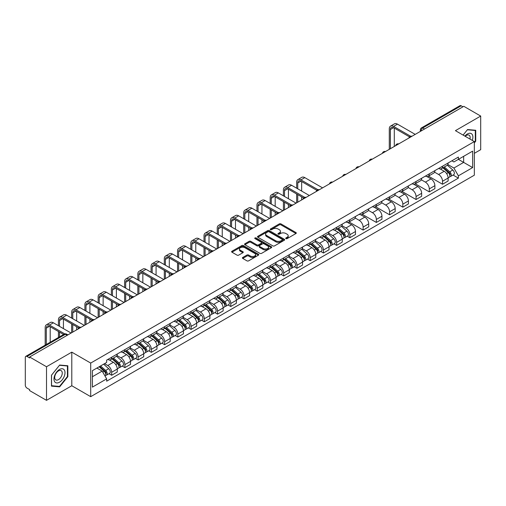 <?xml version="1.0" encoding="UTF-8"?>
<svg xmlns="http://www.w3.org/2000/svg" width="506" height="506" viewBox="0 0 506 506"><rect width="100%" height="100%" fill="white"/><g stroke="black" fill="none" stroke-linecap="round" stroke-linejoin="round"><path stroke-width="0.76" d="M285.941 238.623A0.822 0.474 0 0 0 287.104 238.623L295.953 233.519A1.176 0.677 0 0 0 296.301 233.038A1.176 0.677 0 0 0 295.953 232.558L280.963 223.899A1.176 0.677 0 0 0 279.299 223.899L270.451 229.009A0.822 0.474 0 0 0 270.21 229.345A0.822 0.474 0 0 0 270.451 229.68A0.822 0.474 0 0 0 271.614 229.68L272.759 229.022A3.77 2.176 0 0 1 278.091 229.022L279.344 229.743A3.77 2.176 0 0 1 280.444 231.28A3.77 2.176 0 0 1 279.344 232.817L278.199 233.481A0.822 0.474 0 0 0 277.952 233.816A0.822 0.474 0 0 0 278.199 234.151A0.822 0.474 0 0 0 279.363 234.151L280.507 233.494A3.77 2.176 0 0 1 285.833 233.494L287.085 234.215A3.77 2.176 0 0 1 288.186 235.752A3.77 2.176 0 0 1 287.085 237.289L285.941 237.953A0.822 0.474 0 0 0 285.7 238.288A0.822 0.474 0 0 0 285.941 238.623L285.941 237.953M242.741 257.459A1.176 0.677 0 0 0 242.399 257.94A1.176 0.677 0 0 0 242.741 258.421L246.947 260.849A1.176 0.677 0 0 0 248.61 260.849L258.44 255.176A1.176 0.677 0 0 0 258.787 254.695A1.176 0.677 0 0 0 258.44 254.214L243.449 245.562A1.176 0.677 0 0 0 241.786 245.562L231.957 251.235A1.176 0.677 0 0 0 231.615 251.716A1.176 0.677 0 0 0 231.957 252.197L237.036 255.125A1.176 0.677 0 0 0 238.705 255.125L242.912 252.696A1.176 0.677 0 0 0 243.253 252.216A1.176 0.677 0 0 0 242.912 251.735L240.388 250.28A3.15 1.822 0 0 1 239.464 248.996A3.15 1.822 0 0 1 241.413 247.314A3.15 1.822 0 0 1 244.847 247.712L254.714 253.411A3.15 1.822 0 0 1 255.638 254.695A3.15 1.822 0 0 1 253.689 256.371A3.15 1.822 0 0 1 250.255 255.979L248.61 255.03A1.176 0.677 0 0 0 246.947 255.03L242.741 257.459L242.741 258.421M90.707 363.068L71.789 352.144L46.508 366.742L29.626 356.996L463.819 106.317L480.7 116.064L455.419 130.662L474.337 141.579L90.707 363.068L90.707 396.666L474.337 175.184L474.337 141.579M272.848 245.897A1.176 0.677 0 0 0 274.511 245.897L284.34 240.224A1.176 0.677 0 0 0 284.682 239.743A1.176 0.677 0 0 0 284.34 239.262L269.35 230.609A1.176 0.677 0 0 0 267.68 230.609L257.858 236.283A1.176 0.677 0 0 0 257.51 236.764A1.176 0.677 0 0 0 257.858 237.244L272.848 245.897M255.315 238.8A0.822 0.474 0 0 1 256.15 238.921L256.15 237.94L271.387 246.738A1.176 0.677 0 0 1 271.735 247.219A1.176 0.677 0 0 1 271.387 247.7L261.564 253.373A1.176 0.677 0 0 1 259.894 253.373L244.91 244.721L244.91 243.759A1.176 0.677 0 0 0 244.562 244.24A1.176 0.677 0 0 0 244.91 244.721M244.91 243.759L249.11 241.33A1.176 0.677 0 0 1 250.78 241.33L256.858 244.841A1.176 0.677 0 0 0 258.522 244.841L261.311 243.228A1.176 0.677 0 0 0 261.659 242.747A1.176 0.677 0 0 0 261.311 242.266L254.986 238.611A0.822 0.474 0 0 1 254.739 238.275A0.822 0.474 0 0 1 255.252 237.839A0.822 0.474 0 0 1 256.15 237.94M46.508 366.742L46.508 400.341L29.626 390.594L29.626 389.614L26.995 388.096A2.397 1.385 -120 0 1 25.3 385.161L25.3 357.432A2.397 1.385 -120 0 1 25.8 356.338L64.23 334.15A2.397 1.385 60 0 1 65.426 334.27L26.995 356.458A2.397 1.385 -120 0 0 25.8 356.338M474.337 153.337L480.7 149.662L480.7 116.064M46.508 400.341L71.789 385.743L90.707 396.666M29.626 356.996L29.626 357.976L26.995 356.458M424.54 128.992L422.757 127.967A2.397 1.385 60 0 0 421.555 127.847L459.986 105.659A2.397 1.385 60 0 1 461.187 105.779L422.757 127.967A2.397 1.385 120 0 0 421.062 130.902L421.062 131.003M462.971 106.804L461.187 105.779M442.522 166.221A5.522 3.188 60 0 1 441.384 168.694L446.981 165.462A5.522 3.188 -120 0 0 448.12 162.989M434.578 172.16L438.62 174.494A5.522 3.188 60 0 1 442.522 181.256L448.12 178.023A5.522 3.188 -120 0 0 444.217 171.262L440.214 168.947M448.12 178.023L448.12 181.009L442.522 184.241L428.487 176.139M441.384 168.694A5.522 3.188 60 0 1 438.664 168.447M442.522 181.256L442.522 184.241M429.29 173.862A5.522 3.188 60 0 1 428.146 176.335L433.743 173.103A5.522 3.188 -120 0 0 434.888 170.63M415.255 183.779L429.29 191.882L434.888 188.649L434.888 185.664A5.522 3.188 -120 0 0 430.985 178.903L426.975 176.588M428.146 176.335A5.522 3.188 60 0 1 425.432 176.088M421.34 179.801L425.388 182.135A5.522 3.188 60 0 1 429.29 188.896L429.29 191.882M416.052 181.502A5.522 3.188 60 0 1 414.914 183.975L420.511 180.743A5.522 3.188 -120 0 0 421.656 178.27M402.017 191.42L416.052 199.522L421.656 196.29L421.656 193.305A5.522 3.188 -120 0 0 417.754 186.543L413.744 184.228M414.914 183.975A5.522 3.188 60 0 1 412.194 183.729M408.108 187.441L412.15 189.775A5.522 3.188 60 0 1 416.052 196.537L416.052 199.522M402.82 189.143A5.522 3.188 60 0 1 401.675 191.616L407.279 188.384A5.522 3.188 -120 0 0 408.418 185.911M388.785 199.06L402.82 207.163L408.418 203.931L408.418 200.945A5.522 3.188 -120 0 0 404.515 194.184L400.512 191.875M401.675 191.616A5.522 3.188 60 0 1 398.962 191.369M394.876 195.082L398.918 197.416A5.522 3.188 60 0 1 402.82 204.177L402.82 207.163M389.588 196.783A5.522 3.188 60 0 1 388.444 199.256L394.041 196.024A5.522 3.188 -120 0 0 395.186 193.551M375.553 206.701L389.588 214.803L395.186 211.571L395.186 208.586A5.522 3.188 -120 0 0 391.283 201.824L387.273 199.516M388.444 199.256A5.522 3.188 60 0 1 385.724 199.01M381.638 202.723L385.686 205.056A5.522 3.188 60 0 1 389.588 211.818L389.588 214.803M376.35 204.424A5.522 3.188 60 0 1 375.212 206.897L380.809 203.665A5.522 3.188 -120 0 0 381.948 201.192M362.315 214.342L376.35 222.45L381.948 219.212L381.948 216.226A5.522 3.188 -120 0 0 378.045 209.465L374.042 207.156M375.212 206.897A5.522 3.188 60 0 1 372.492 206.65M368.406 210.363L372.448 212.697A5.522 3.188 60 0 1 376.35 219.459L376.35 222.45M363.118 212.065A5.522 3.188 60 0 1 361.973 214.538L367.571 211.306A5.522 3.188 -120 0 0 368.716 208.833M349.083 221.982L363.118 230.091L368.716 226.852L368.716 223.867A5.522 3.188 -120 0 0 364.813 217.106L360.803 214.797M361.973 214.538A5.522 3.188 60 0 1 359.26 214.291M355.168 218.004L359.216 220.344A5.522 3.188 60 0 1 363.118 227.099L363.118 230.091M349.88 219.705A5.522 3.188 60 0 1 348.742 222.185L354.339 218.946A5.522 3.188 -120 0 0 355.484 216.473M347.198 236.182L349.88 237.731L355.484 234.499L355.484 231.508A5.522 3.188 -120 0 0 351.581 224.746L347.571 222.438M348.742 222.185A5.522 3.188 60 0 1 346.022 221.932M341.936 225.644L345.977 227.985A5.522 3.188 60 0 1 349.88 234.74L349.88 237.731M336.648 227.346A5.522 3.188 60 0 1 335.503 229.825L341.107 226.587A5.522 3.188 -120 0 0 342.246 224.114M333.966 243.822L336.648 245.372L342.246 242.14L342.246 239.148A5.522 3.188 -120 0 0 338.343 232.393L334.339 230.078M335.503 229.825A5.522 3.188 60 0 1 332.79 229.572M328.704 233.285L332.746 235.625A5.522 3.188 60 0 1 336.648 242.38L336.648 245.372M323.416 234.986A5.522 3.188 60 0 1 322.271 237.466L327.869 234.234A5.522 3.188 -120 0 0 329.014 231.754M320.728 251.463L323.416 253.013L329.014 249.781L329.014 246.789A5.522 3.188 -120 0 0 325.111 240.034L321.101 237.719M322.271 237.466A5.522 3.188 60 0 1 319.552 237.213M315.466 240.932L319.514 243.266A5.522 3.188 60 0 1 323.416 250.021L323.416 253.013M310.178 242.627A5.522 3.188 60 0 1 309.039 245.106L314.637 241.874A5.522 3.188 -120 0 0 315.776 239.395M307.496 259.104L310.178 260.653L315.776 257.421L315.776 254.429A5.522 3.188 -120 0 0 311.873 247.674L307.869 245.359M309.039 245.106A5.522 3.188 60 0 1 306.32 244.853M302.234 248.572L306.275 250.906A5.522 3.188 60 0 1 310.178 257.662L310.178 260.653M296.946 250.268A5.522 3.188 60 0 1 295.801 252.747L301.399 249.515A5.522 3.188 -120 0 0 302.544 247.036M294.258 266.744L296.946 268.294L302.544 265.062L302.544 262.07A5.522 3.188 -120 0 0 298.641 255.315L294.631 253M295.801 252.747A5.522 3.188 60 0 1 293.088 252.494M288.996 256.213L293.044 258.547A5.522 3.188 60 0 1 296.946 265.302L296.946 268.294M283.708 257.908A5.522 3.188 60 0 1 282.569 260.388L288.167 257.156A5.522 3.188 -120 0 0 289.312 254.676M281.026 274.385L283.708 275.934L289.312 272.702L289.312 269.711A5.522 3.188 -120 0 0 285.409 262.956L281.399 260.641M282.569 260.388A5.522 3.188 60 0 1 279.85 260.135M275.764 263.854L279.805 266.188A5.522 3.188 60 0 1 283.708 272.943L283.708 275.934M270.476 265.549A5.522 3.188 60 0 1 269.331 268.028L274.935 264.796A5.522 3.188 -120 0 0 276.074 262.317M267.794 282.025L270.476 283.575L276.074 280.343L276.074 277.351A5.522 3.188 -120 0 0 272.171 270.596L268.167 268.281M269.331 268.028A5.522 3.188 60 0 1 266.618 267.775M262.532 271.494L266.573 273.828A5.522 3.188 60 0 1 270.476 280.583L270.476 283.575M257.244 273.189A5.522 3.188 60 0 1 256.099 275.669L261.697 272.437A5.522 3.188 -120 0 0 262.842 269.957M254.556 289.666L257.244 291.216L262.842 287.984L262.842 284.992A5.522 3.188 -120 0 0 258.939 278.237L254.929 275.922M256.099 275.669A5.522 3.188 60 0 1 253.38 275.416M249.294 279.135L253.342 281.469A5.522 3.188 60 0 1 257.244 288.224L257.244 291.216M244.006 280.83A5.522 3.188 60 0 1 242.867 283.309L248.465 280.077A5.522 3.188 -120 0 0 249.603 277.598M241.324 297.307L244.006 298.856L249.603 295.624L249.603 292.632A5.522 3.188 -120 0 0 245.701 285.877L241.697 283.562M242.867 283.309A5.522 3.188 60 0 1 240.148 283.056M236.062 286.775L240.103 289.109A5.522 3.188 60 0 1 244.006 295.871L244.006 298.856M230.774 288.471A5.522 3.188 60 0 1 229.629 290.95L235.227 287.718A5.522 3.188 -120 0 0 236.372 285.239M228.086 304.947L230.774 306.497L236.372 303.265L236.372 300.273A5.522 3.188 -120 0 0 232.469 293.518L228.459 291.203M229.629 290.95A5.522 3.188 60 0 1 226.916 290.697M222.823 294.416L226.871 296.75A5.522 3.188 60 0 1 230.774 303.511L230.774 306.497M217.536 296.111A5.522 3.188 60 0 1 216.397 298.591L221.995 295.359A5.522 3.188 -120 0 0 223.14 292.879M214.854 312.588L217.536 314.137L223.14 310.905L223.14 307.914A5.522 3.188 -120 0 0 219.237 301.159L215.227 298.844M216.397 298.591A5.522 3.188 60 0 1 213.677 298.344M209.592 302.057L213.633 304.391A5.522 3.188 60 0 1 217.536 311.152L217.536 314.137M204.304 303.752A5.522 3.188 60 0 1 203.159 306.231L208.763 302.999A5.522 3.188 -120 0 0 209.901 300.52M201.622 320.228L204.304 321.778L209.901 318.546L209.901 315.561A5.522 3.188 -120 0 0 205.999 308.799L201.995 306.484M203.159 306.231A5.522 3.188 60 0 1 200.446 305.985M196.36 309.697L200.401 312.031A5.522 3.188 60 0 1 204.304 318.793L204.304 321.778M191.072 311.392A5.522 3.188 60 0 1 189.927 313.872L195.525 310.64A5.522 3.188 -120 0 0 196.67 308.16M188.384 327.869L191.072 329.419L196.67 326.187L196.67 323.201A5.522 3.188 -120 0 0 192.767 316.44L188.757 314.125M189.927 313.872A5.522 3.188 60 0 1 187.207 313.625M183.121 317.338L187.169 319.672A5.522 3.188 60 0 1 191.072 326.433L191.072 329.419M177.834 319.033A5.522 3.188 60 0 1 176.695 321.512L182.293 318.28A5.522 3.188 -120 0 0 183.431 315.801M175.152 335.51L177.834 337.059L183.431 333.827L183.431 330.842A5.522 3.188 -120 0 0 179.535 324.08L175.525 321.765M176.695 321.512A5.522 3.188 60 0 1 173.975 321.266M169.889 324.978L173.931 327.312A5.522 3.188 60 0 1 177.834 334.074L177.834 337.059M164.602 326.674A5.522 3.188 60 0 1 163.457 329.153L169.055 325.921A5.522 3.188 -120 0 0 170.199 323.442M161.914 343.15L164.602 344.7L170.199 341.468L170.199 338.482A5.522 3.188 -120 0 0 166.297 331.721L162.287 329.406M163.457 329.153A5.522 3.188 60 0 1 160.744 328.906M156.651 332.619L160.699 334.953A5.522 3.188 60 0 1 164.602 341.714L164.602 344.7M151.364 334.314A5.522 3.188 60 0 1 150.225 336.794L155.823 333.562A5.522 3.188 -120 0 0 156.968 331.082M148.682 350.791L151.364 352.34L156.968 349.108L156.968 346.123A5.522 3.188 -120 0 0 153.065 339.362L149.055 337.047M150.225 336.794A5.522 3.188 60 0 1 147.505 336.547M143.419 340.26L147.461 342.594A5.522 3.188 60 0 1 151.364 349.355L151.364 352.34M138.132 341.955A5.522 3.188 60 0 1 136.987 344.434L142.591 341.202A5.522 3.188 -120 0 0 143.729 338.723M135.45 358.431L138.132 359.981L143.729 356.749L143.729 353.764A5.522 3.188 -120 0 0 139.827 347.002L135.823 344.687M136.987 344.434A5.522 3.188 60 0 1 134.273 344.188M130.187 347.9L134.229 350.234A5.522 3.188 60 0 1 138.132 356.996L138.132 359.981M124.9 349.595A5.522 3.188 60 0 1 123.755 352.075L129.353 348.843A5.522 3.188 -120 0 0 130.497 346.363M122.212 366.072L124.9 367.622L130.497 364.39L130.497 361.404A5.522 3.188 -120 0 0 126.595 354.643L122.585 352.328M123.755 352.075A5.522 3.188 60 0 1 121.035 351.828M116.949 355.541L120.997 357.875A5.522 3.188 60 0 1 124.9 364.636L124.9 367.622M111.662 357.236A5.522 3.188 60 0 1 110.523 359.715L116.121 356.483A5.522 3.188 -120 0 0 117.259 354.004M108.98 373.713L111.662 375.262L117.259 372.03L117.259 369.045A5.522 3.188 -120 0 0 113.363 362.283L109.353 359.968M110.523 359.715A5.522 3.188 60 0 1 107.803 359.469M104.54 363.656L107.759 365.515A5.522 3.188 60 0 1 111.662 372.277L111.662 375.262M451.896 160.807L453.895 161.958L472.642 151.13L463.648 156.322L463.648 162.401L453.895 168.03L447.81 164.52M92.408 376.736L102.161 371.1L106.658 378.886L92.408 387.115L92.408 370.658L106.658 362.429L106.658 360.127L458.385 157.056L458.385 159.358L472.642 167.587L458.385 175.816L453.895 168.03M472.642 151.13L472.642 167.587M106.658 378.886L106.658 381.189L458.385 178.118L458.385 175.816M474.337 142.926L475.735 141.187L475.735 130.27L467.55 129.542L463.091 135.089M71.789 352.144L71.789 385.743M51.473 386.135L59.657 386.862L67.848 376.679L67.848 365.762L59.657 365.035L51.473 375.218L51.473 386.135M102.161 371.1L96.899 368.064M453.072 175.051L458.385 178.118M475.311 140.94L475.735 141.187M58.791 386.363L59.657 386.862M67.418 376.439L67.848 376.679M286.269 238.743L287.085 238.269A3.77 2.176 0 0 0 288.186 236.732L288.186 235.752M280.444 231.28L280.444 232.26A3.77 2.176 0 0 1 279.344 233.797L278.528 234.272M295.953 232.558L295.953 233.519L280.963 224.879A1.176 0.677 0 0 0 279.299 224.879L270.78 229.8M284.321 240.23L269.35 231.59A1.176 0.677 0 0 0 267.68 231.59L257.87 237.251L257.858 236.283M282.253 240.078A0.822 0.474 0 0 0 282.5 239.743A0.822 0.474 0 0 0 282.253 239.408L269.097 231.811A0.822 0.474 0 0 0 267.933 231.811L266.725 232.507A3.77 2.176 0 0 0 265.618 234.044A3.77 2.176 0 0 0 266.725 235.581L275.719 240.774A3.77 2.176 0 0 0 281.045 240.774L282.253 240.078L282.253 241.058A0.822 0.474 0 0 0 282.5 240.723L282.5 239.743M265.618 234.044L265.618 235.024A3.77 2.176 0 0 0 266.725 236.561L266.725 235.581M282.253 241.058L281.045 241.754A3.77 2.176 0 0 1 275.719 241.754L266.725 236.561M244.923 244.727L249.11 242.311L249.11 241.33M261.659 242.747L261.659 243.728A1.176 0.677 0 0 1 261.311 244.208L258.522 245.815A1.176 0.677 0 0 1 256.858 245.815L250.78 242.311A1.176 0.677 0 0 0 249.11 242.311M256.15 238.921L271.374 247.706M263.164 248.478A3.15 1.822 0 0 0 266.599 248.876A3.15 1.822 0 0 0 268.541 247.194A3.15 1.822 0 0 0 267.623 245.91L264.145 243.898A1.176 0.677 0 0 0 262.481 243.898L259.686 245.511A1.176 0.677 0 0 0 259.344 245.992A1.176 0.677 0 0 0 259.686 246.473L263.164 248.478L263.164 249.458A3.15 1.822 0 0 0 266.599 249.856A3.15 1.822 0 0 0 268.541 248.174L268.541 247.194M259.344 245.992L259.344 246.972A1.176 0.677 0 0 0 259.686 247.453L259.686 246.473M263.164 249.458L259.686 247.453M255.638 254.695L255.638 255.675A3.15 1.822 0 0 1 253.689 257.352A3.15 1.822 0 0 1 250.255 256.959L248.61 256.011A1.176 0.677 0 0 0 246.947 256.011L242.76 258.427M239.464 248.996L239.464 249.977A3.15 1.822 0 0 0 240.388 251.261L240.388 250.28M242.893 252.709L240.388 251.261M258.44 254.214L258.44 255.176L243.449 246.542A1.176 0.677 0 0 0 241.786 246.542L231.976 252.203L231.957 251.235M442.908 167.815L448.297 172.628A2.998 1.733 60 0 1 449.239 177.264L448.12 177.91M443.047 167.941L445.59 169.409M443.452 167.499L449.448 172.856A1.442 0.829 60 0 1 449.904 175.082A1.442 0.829 60 0 1 449.771 175.133M444.35 166.98L449.739 171.793A2.998 1.733 60 0 1 450.682 176.43A2.998 1.733 60 0 1 449.777 176.531M447.355 165.177L452.794 170.029A2.998 1.733 60 0 1 453.737 174.671L450.682 176.43M390.392 148.707L390.392 129.511A4.497 2.6 60 0 1 391.321 127.449A4.497 2.6 60 0 1 393.573 127.67L409.506 136.867M415.205 134.381L397.476 124.147A6.059 3.498 -120 0 0 394.446 123.843L390.543 126.095A6.059 3.498 -120 0 0 389.291 128.872L389.291 149.346M410.6 136.228L393.573 126.399A6.059 3.498 -120 0 0 390.543 126.095M394.294 146.455L394.294 128.088M472.294 140.402A7.799 4.503 120 0 0 472.155 134.419A7.799 4.503 120 0 0 464.881 136.12M469.966 139.055A5.338 3.08 120 0 0 469.644 135.709A5.338 3.08 120 0 0 469.043 135.153A5.338 3.08 120 0 0 465.204 136.31M463.104 135.096L467.38 129.783L475.311 130.491L475.311 141.066L474.337 142.281M474.786 130.187L475.311 130.491M64.262 369.911A7.799 4.503 120 0 0 56.729 371.929A7.799 4.503 120 0 0 54.711 381.79A7.799 4.503 120 0 0 62.244 379.772A7.799 4.503 120 0 0 64.262 369.911M61.757 371.202A5.338 3.08 120 0 0 61.156 370.645A5.338 3.08 120 0 0 56.185 373.137A5.338 3.08 120 0 0 55.217 379.342A5.338 3.08 120 0 0 55.818 379.898A5.338 3.08 120 0 0 60.783 377.4A5.338 3.08 120 0 0 61.757 371.202M59.487 386.426L51.555 385.717L51.555 375.142L59.487 365.275L67.418 365.983L67.418 376.559L59.487 386.426M66.893 365.68L67.418 365.983M337.034 228.94L342.423 233.753A2.998 1.733 60 0 1 343.365 238.389L342.246 239.041M337.173 229.066L339.709 230.534M337.578 228.63L343.574 233.981A1.442 0.829 60 0 1 344.029 236.207A1.442 0.829 60 0 1 343.897 236.258M338.476 228.111L343.865 232.918A2.998 1.733 60 0 1 344.807 237.561A2.998 1.733 60 0 1 343.903 237.656M341.48 226.302L346.92 231.16A2.998 1.733 60 0 1 347.862 235.796L344.807 237.561M323.796 236.58L329.191 241.394A2.998 1.733 60 0 1 330.133 246.03L329.014 246.681M323.941 236.707L326.478 238.174M324.34 236.27L330.342 241.621A1.442 0.829 60 0 1 330.791 243.848A1.442 0.829 60 0 1 330.665 243.898M325.238 235.752L330.633 240.565A2.998 1.733 60 0 1 331.575 245.201A2.998 1.733 60 0 1 330.665 245.296M328.249 233.943L333.688 238.8A2.998 1.733 60 0 1 334.63 243.437L331.575 245.201M310.564 244.221L315.953 249.034A2.998 1.733 60 0 1 316.895 253.67L315.776 254.322M310.703 244.354L313.246 245.815M311.108 243.911L317.11 249.262A1.442 0.829 60 0 1 317.559 251.488A1.442 0.829 60 0 1 317.426 251.545M312.006 243.392L317.395 248.206A2.998 1.733 60 0 1 318.337 252.842A2.998 1.733 60 0 1 317.433 252.937M315.01 241.583L320.45 246.441A2.998 1.733 60 0 1 321.392 251.077L318.337 252.842M297.326 251.861L302.721 256.675A2.998 1.733 60 0 1 303.663 261.317L302.544 261.963M297.471 251.994L300.007 253.455M297.87 251.552L303.872 256.903A1.442 0.829 60 0 1 304.327 259.129A1.442 0.829 60 0 1 304.195 259.186M298.768 251.033L304.163 255.846A2.998 1.733 60 0 1 305.105 260.482A2.998 1.733 60 0 1 304.201 260.577M301.778 249.224L307.218 254.082A2.998 1.733 60 0 1 308.16 258.718L305.105 260.482M284.094 259.502L289.489 264.315A2.998 1.733 60 0 1 290.425 268.958L289.305 269.603M284.239 259.635L286.775 261.096M284.638 259.192L290.64 264.543A1.442 0.829 60 0 1 291.089 266.77A1.442 0.829 60 0 1 290.956 266.826M285.536 258.674L290.931 263.487A2.998 1.733 60 0 1 291.867 268.123A2.998 1.733 60 0 1 290.963 268.218M288.54 256.865L293.98 261.722A2.998 1.733 60 0 1 294.922 266.358L291.867 268.123M297.749 188.82L297.749 182.995A4.497 2.6 60 0 1 298.685 180.933A4.497 2.6 60 0 1 300.931 181.154L316.864 190.351M322.562 187.865L304.833 177.631A6.059 3.498 -120 0 0 301.804 177.328L297.901 179.586A6.059 3.498 -120 0 0 296.649 182.356L296.649 188.188M317.958 189.712L300.931 179.883A6.059 3.498 -120 0 0 297.901 179.586M296.649 193.962L296.649 202.83M297.749 202.191L297.749 194.601M301.652 199.94L301.652 196.853M301.652 191.078L301.652 181.572M284.517 196.461L284.517 190.635A4.497 2.6 60 0 1 285.447 188.574A4.497 2.6 60 0 1 287.699 188.795L303.625 197.998M309.33 195.506L291.601 185.272A6.059 3.498 -120 0 0 288.572 184.968L284.669 187.226A6.059 3.498 -120 0 0 283.411 189.997L283.411 195.828M304.726 197.353L287.699 187.524A6.059 3.498 -120 0 0 284.669 187.226M283.411 201.603L283.411 210.471M284.517 209.832L284.517 202.242M288.42 207.58L288.42 204.494M288.42 198.719L288.42 189.212M271.279 204.101L271.279 198.276A4.497 2.6 60 0 1 272.215 196.214A4.497 2.6 60 0 1 274.461 196.442L290.393 205.638M296.099 203.146L278.363 192.912A6.059 3.498 -120 0 0 275.334 192.615L271.431 194.867A6.059 3.498 -120 0 0 270.179 197.637L270.179 203.469M291.488 204.993L274.461 195.164A6.059 3.498 -120 0 0 271.431 194.867M270.179 209.25L270.179 218.111M271.279 217.472L271.279 209.882M275.182 215.221L275.182 212.134M275.182 206.359L275.182 196.853M258.047 211.742L258.047 205.917A4.497 2.6 60 0 1 258.977 203.855A4.497 2.6 60 0 1 261.229 204.082L277.161 213.279M282.86 210.787L265.131 200.553A6.059 3.498 -120 0 0 262.102 200.256L258.199 202.508A6.059 3.498 -120 0 0 256.947 205.278L256.947 211.11M278.256 212.634L261.229 202.805A6.059 3.498 -120 0 0 258.199 202.508M256.947 216.891L256.947 225.752M258.047 225.119L258.047 217.523M261.95 222.861L261.95 219.775M261.95 214L261.95 204.494M244.815 219.383L244.815 213.557A4.497 2.6 60 0 1 245.745 211.495A4.497 2.6 60 0 1 247.997 211.723L263.923 220.92M269.628 218.428L251.899 208.194A6.059 3.498 -120 0 0 248.87 207.896L244.967 210.148A6.059 3.498 -120 0 0 243.709 212.918L243.709 218.75M265.017 220.274L247.997 210.445A6.059 3.498 -120 0 0 244.967 210.148M243.709 224.531L243.709 233.392M244.815 232.76L244.815 225.164M248.718 230.502L248.718 227.415M248.718 221.641L248.718 212.134M231.577 227.03L231.577 221.198A4.497 2.6 60 0 1 232.513 219.136A4.497 2.6 60 0 1 234.759 219.364L250.691 228.56M256.397 226.074L238.661 215.834A6.059 3.498 -120 0 0 235.632 215.537L231.729 217.789A6.059 3.498 -120 0 0 230.477 220.559L230.477 226.391M251.786 227.915L234.759 218.086A6.059 3.498 -120 0 0 231.729 217.789M230.477 232.172L230.477 241.033M231.577 240.401L231.577 232.804M235.48 238.143L235.48 235.062M235.48 229.281L235.48 219.775M270.862 267.143L276.251 271.956A2.998 1.733 60 0 1 277.193 276.599L276.074 277.244M271.001 267.276L273.537 268.737M271.406 266.833L277.402 272.184A1.442 0.829 60 0 1 277.857 274.41A1.442 0.829 60 0 1 277.724 274.467M272.304 266.314L277.693 271.127A2.998 1.733 60 0 1 278.635 275.764A2.998 1.733 60 0 1 277.731 275.859M275.308 264.505L280.748 269.363A2.998 1.733 60 0 1 281.69 273.999L278.635 275.764M257.624 274.79L263.019 279.597A2.998 1.733 60 0 1 263.961 284.239L262.842 284.884M257.769 274.916L260.305 276.377M258.168 274.473L264.17 279.824A1.442 0.829 60 0 1 264.619 282.051A1.442 0.829 60 0 1 264.493 282.108M259.066 273.955L264.461 278.768A2.998 1.733 60 0 1 265.403 283.404A2.998 1.733 60 0 1 264.493 283.499M262.076 272.146L267.516 277.003A2.998 1.733 60 0 1 268.458 281.64L265.403 283.404M244.392 282.43L249.781 287.237A2.998 1.733 60 0 1 250.723 291.88L249.603 292.525M244.531 282.557L247.073 284.018M244.936 282.114L250.938 287.465A1.442 0.829 60 0 1 251.387 289.691A1.442 0.829 60 0 1 251.254 289.748M245.834 281.595L251.223 286.409A2.998 1.733 60 0 1 252.165 291.045A2.998 1.733 60 0 1 251.261 291.14M248.838 279.786L254.278 284.644A2.998 1.733 60 0 1 255.22 289.28L252.165 291.045M231.153 290.071L236.549 294.878A2.998 1.733 60 0 1 237.491 299.52L236.372 300.166M231.299 290.197L233.835 291.658M231.697 289.755L237.7 295.112A1.442 0.829 60 0 1 238.155 297.332A1.442 0.829 60 0 1 238.022 297.389M232.596 289.236L237.991 294.049A2.998 1.733 60 0 1 238.933 298.685A2.998 1.733 60 0 1 238.029 298.78M235.606 287.433L241.046 292.285A2.998 1.733 60 0 1 241.988 296.921L238.933 298.685M217.922 297.711L223.317 302.518A2.998 1.733 60 0 1 224.253 307.161L223.14 307.806M218.067 297.838L220.603 299.299M218.465 297.395L224.468 302.752A1.442 0.829 60 0 1 224.917 304.979A1.442 0.829 60 0 1 224.784 305.029M219.364 296.877L224.759 301.69A2.998 1.733 60 0 1 225.695 306.326A2.998 1.733 60 0 1 224.79 306.421M222.368 295.074L227.808 299.925A2.998 1.733 60 0 1 228.75 304.561L225.695 306.326M204.69 305.352L210.079 310.159A2.998 1.733 60 0 1 211.021 314.802L209.901 315.447M204.829 305.479L207.365 306.946M205.234 305.036L211.23 310.393A1.442 0.829 60 0 1 211.685 312.619A1.442 0.829 60 0 1 211.552 312.67M206.132 304.517L211.521 309.33A2.998 1.733 60 0 1 212.463 313.967A2.998 1.733 60 0 1 211.559 314.062M209.136 302.714L214.576 307.566A2.998 1.733 60 0 1 215.518 312.202L212.463 313.967M191.451 312.993L196.847 317.806A2.998 1.733 60 0 1 197.789 322.442L196.67 323.087M191.597 313.119L194.133 314.587M191.995 312.676L197.998 318.034A1.442 0.829 60 0 1 198.447 320.26A1.442 0.829 60 0 1 198.32 320.311M192.894 312.158L198.289 316.971A2.998 1.733 60 0 1 199.231 321.607A2.998 1.733 60 0 1 198.32 321.702M195.904 310.355L201.344 315.206A2.998 1.733 60 0 1 202.286 319.843L199.231 321.607M178.22 320.633L183.608 325.447A2.998 1.733 60 0 1 184.551 330.083L183.431 330.728M178.359 320.76L180.901 322.227M178.763 320.317L184.766 325.674A1.442 0.829 60 0 1 185.215 327.901A1.442 0.829 60 0 1 185.082 327.951M179.662 319.798L185.051 324.612A2.998 1.733 60 0 1 185.993 329.248A2.998 1.733 60 0 1 185.088 329.343M182.666 317.996L188.105 322.847A2.998 1.733 60 0 1 189.048 327.483L185.993 329.248M164.981 328.274L170.377 333.087A2.998 1.733 60 0 1 171.319 337.723L170.199 338.369M165.127 328.4L167.663 329.868M165.525 327.958L171.528 333.315A1.442 0.829 60 0 1 171.983 335.541A1.442 0.829 60 0 1 171.85 335.592M166.423 327.439L171.819 332.252A2.998 1.733 60 0 1 172.761 336.888A2.998 1.733 60 0 1 171.857 336.983M169.434 325.636L174.874 330.488A2.998 1.733 60 0 1 175.816 335.124L172.761 336.888M151.749 335.914L157.145 340.728A2.998 1.733 60 0 1 158.081 345.364L156.968 346.009M151.895 336.041L154.431 337.508M152.293 335.598L158.296 340.955A1.442 0.829 60 0 1 158.745 343.182A1.442 0.829 60 0 1 158.612 343.232M153.191 335.08L158.587 339.893A2.998 1.733 60 0 1 159.523 344.529A2.998 1.733 60 0 1 158.618 344.624M156.196 333.277L161.635 338.128A2.998 1.733 60 0 1 162.578 342.764L159.523 344.529M138.517 343.555L143.906 348.368A2.998 1.733 60 0 1 144.849 353.005L143.729 353.65M138.657 343.682L141.193 345.149M139.061 343.239L145.058 348.596A1.442 0.829 60 0 1 145.513 350.822A1.442 0.829 60 0 1 145.38 350.873M139.96 342.72L145.349 347.533A2.998 1.733 60 0 1 146.291 352.17A2.998 1.733 60 0 1 145.386 352.271M142.964 340.917L148.403 345.769A2.998 1.733 60 0 1 149.346 350.411L146.291 352.17M125.279 351.196L130.674 356.009A2.998 1.733 60 0 1 131.617 360.645L130.497 361.29M125.425 351.322L127.961 352.79M125.823 350.879L131.826 356.237A1.442 0.829 60 0 1 132.275 358.463A1.442 0.829 60 0 1 132.148 358.514M126.721 350.361L132.117 355.174A2.998 1.733 60 0 1 133.059 359.81A2.998 1.733 60 0 1 132.148 359.911M129.732 348.558L135.172 353.409A2.998 1.733 60 0 1 136.114 358.052L133.059 359.81M112.047 358.836L117.436 363.65A2.998 1.733 60 0 1 118.379 368.286L117.259 368.931M112.187 358.963L114.729 360.43M112.591 358.52L118.594 363.877A1.442 0.829 60 0 1 119.043 366.104A1.442 0.829 60 0 1 118.91 366.154M113.489 358.001L118.878 362.815A2.998 1.733 60 0 1 119.821 367.451A2.998 1.733 60 0 1 118.916 367.552M116.494 356.199L121.933 361.05A2.998 1.733 60 0 1 122.876 365.693L119.821 367.451M99.138 366.768L104.204 371.29A2.998 1.733 60 0 1 105.147 375.926L104.995 376.015M99.195 366.742L101.491 368.071M99.682 366.458L105.356 371.518A1.442 0.829 60 0 1 105.811 373.744A1.442 0.829 60 0 1 105.678 373.795M100.58 365.939L105.646 370.455A2.998 1.733 60 0 1 106.589 375.091A2.998 1.733 60 0 1 105.684 375.193M103.635 364.175L108.701 368.691A2.998 1.733 60 0 1 109.644 373.333L106.589 375.091M218.345 234.67L218.345 228.838A4.497 2.6 60 0 1 219.275 226.777A4.497 2.6 60 0 1 221.527 227.004L237.453 236.201M243.158 233.715L225.429 223.475A6.059 3.498 -120 0 0 222.4 223.178L218.497 225.429A6.059 3.498 -120 0 0 217.238 228.2L217.238 234.031M238.554 235.556L221.527 225.727A6.059 3.498 -120 0 0 218.497 225.429M217.238 239.812L217.238 248.674M218.345 248.041L218.345 240.445M222.248 245.783L222.248 242.703M222.248 236.922L222.248 227.415M205.107 242.311L205.107 236.479A4.497 2.6 60 0 1 206.043 234.417A4.497 2.6 60 0 1 208.289 234.645L224.221 243.841M229.926 241.356L212.191 231.115A6.059 3.498 -120 0 0 209.161 230.818L205.259 233.07A6.059 3.498 -120 0 0 204.007 235.84L204.007 241.672M225.315 243.196L208.289 233.367A6.059 3.498 -120 0 0 205.259 233.07M204.007 247.453L204.007 256.314M205.107 255.682L205.107 248.085M209.01 253.424L209.01 250.343M209.01 244.562L209.01 235.062M191.875 249.951L191.875 244.12A4.497 2.6 60 0 1 192.805 242.064A4.497 2.6 60 0 1 195.057 242.285L210.989 251.482M216.688 248.996L198.959 238.756A6.059 3.498 -120 0 0 195.93 238.459L192.027 240.711A6.059 3.498 -120 0 0 190.775 243.481L190.775 249.313M212.084 250.837L195.057 241.008A6.059 3.498 -120 0 0 192.027 240.711M190.775 255.094L190.775 263.955M191.875 263.322L191.875 255.726M195.778 261.064L195.778 257.984M195.778 252.203L195.778 242.703M178.643 257.592L178.643 251.76A4.497 2.6 60 0 1 179.573 249.705A4.497 2.6 60 0 1 181.825 249.926L197.751 259.123M203.456 256.637L185.727 246.397A6.059 3.498 -120 0 0 182.698 246.099L178.795 248.351A6.059 3.498 -120 0 0 177.536 251.128L177.536 256.953M198.845 258.477L181.825 248.648A6.059 3.498 -120 0 0 178.795 248.351M177.536 262.734L177.536 271.595M178.643 270.963L178.643 263.367M182.546 268.711L182.546 265.625M182.546 259.844L182.546 250.343M165.405 265.233L165.405 259.401A4.497 2.6 60 0 1 166.341 257.345A4.497 2.6 60 0 1 168.587 257.567L184.519 266.763M190.224 264.277L172.489 254.037A6.059 3.498 -120 0 0 169.459 253.74L165.557 255.992A6.059 3.498 -120 0 0 164.305 258.768L164.305 264.594M185.613 266.118L168.587 256.289A6.059 3.498 -120 0 0 165.557 255.992M164.305 270.375L164.305 279.236M165.405 278.604L165.405 271.007M169.308 276.352L169.308 273.265M169.308 267.484L169.308 257.984M152.173 272.873L152.173 267.041A4.497 2.6 60 0 1 153.103 264.986A4.497 2.6 60 0 1 155.355 265.207L171.281 274.404M176.986 271.918L159.257 261.678A6.059 3.498 -120 0 0 156.227 261.381L152.325 263.632A6.059 3.498 -120 0 0 151.073 266.409L151.073 272.234M172.382 273.765L155.355 263.93A6.059 3.498 -120 0 0 152.325 263.632M151.073 278.015L151.073 286.877M152.173 286.244L152.173 278.654M156.076 283.992L156.076 280.906M156.076 275.125L156.076 265.625M138.935 280.514L138.935 274.682A4.497 2.6 60 0 1 139.871 272.626A4.497 2.6 60 0 1 142.116 272.848L158.049 282.044M163.754 279.559L146.019 269.318A6.059 3.498 -120 0 0 142.989 269.021L139.087 271.273A6.059 3.498 -120 0 0 137.834 274.05L137.834 279.875M159.143 281.406L142.116 271.577A6.059 3.498 -120 0 0 139.087 271.273M137.834 285.656L137.834 294.517M138.935 293.885L138.935 286.295M142.837 291.633L142.837 288.546M142.837 282.765L142.837 273.265M125.703 288.154L125.703 282.323A4.497 2.6 60 0 1 126.633 280.267A4.497 2.6 60 0 1 128.885 280.488L144.817 289.685M150.516 287.199L132.787 276.959A6.059 3.498 -120 0 0 129.757 276.662L125.855 278.914A6.059 3.498 -120 0 0 124.602 281.69L124.602 287.516M145.911 289.046L128.885 279.217A6.059 3.498 -120 0 0 125.855 278.914M124.602 293.297L124.602 302.164M125.703 301.525L125.703 293.935M129.606 299.274L129.606 296.187M129.606 290.406L129.606 280.906M112.471 295.795L112.471 289.963A4.497 2.6 60 0 1 113.401 287.908A4.497 2.6 60 0 1 115.653 288.129L131.579 297.326M137.284 294.84L119.555 284.6A6.059 3.498 -120 0 0 116.525 284.302L112.623 286.554A6.059 3.498 -120 0 0 111.364 289.331L111.364 295.156M132.673 296.687L115.653 286.858A6.059 3.498 -120 0 0 112.623 286.554M111.364 300.937L111.364 309.805M112.471 309.166L112.471 301.576M116.374 306.914L116.374 303.828M116.374 298.047L116.374 288.546M99.233 303.436L99.233 297.604A4.497 2.6 60 0 1 100.169 295.548A4.497 2.6 60 0 1 102.414 295.77L118.347 304.966M124.052 302.48L106.317 292.24A6.059 3.498 -120 0 0 103.287 291.943L99.385 294.195A6.059 3.498 -120 0 0 98.132 296.971L98.132 302.797M119.441 304.327L102.414 294.498A6.059 3.498 -120 0 0 99.385 294.195M98.132 308.578L98.132 317.445M99.233 316.807L99.233 309.217M103.135 314.555L103.135 311.468M103.135 305.687L103.135 296.187M86.001 311.076L86.001 305.245A4.497 2.6 60 0 1 86.931 303.189A4.497 2.6 60 0 1 89.182 303.41L105.109 312.607M110.814 310.121L93.085 299.881A6.059 3.498 -120 0 0 90.055 299.584L86.153 301.835A6.059 3.498 -120 0 0 84.9 304.612L84.9 310.437M106.209 311.968L89.182 302.139A6.059 3.498 -120 0 0 86.153 301.835M84.9 316.218L84.9 325.086M86.001 324.447L86.001 316.857M89.904 322.195L89.904 319.109M89.904 313.328L89.904 303.828M72.763 318.717L72.763 312.885A4.497 2.6 60 0 1 73.699 310.829A4.497 2.6 60 0 1 75.944 311.051L91.877 320.247M97.582 317.762L79.847 307.521A6.059 3.498 -120 0 0 76.817 307.224L72.915 309.476A6.059 3.498 -120 0 0 71.662 312.253L71.662 318.078M92.971 319.609L75.944 309.78A6.059 3.498 -120 0 0 72.915 309.476M71.662 323.859L71.662 332.727M72.763 332.088L72.763 324.498M76.665 329.836L76.665 326.75M76.665 320.968L76.665 311.468M59.531 326.357L59.531 320.526A4.497 2.6 60 0 1 60.461 318.47A4.497 2.6 60 0 1 62.712 318.691L78.645 327.888M84.344 325.402L66.615 315.168A6.059 3.498 -120 0 0 63.585 314.865L59.683 317.117A6.059 3.498 -120 0 0 58.43 319.893L58.43 325.719M79.739 327.249L62.712 317.42A6.059 3.498 -120 0 0 59.683 317.117M58.43 331.5L58.43 337.496M59.531 336.863L59.531 332.138M63.433 328.609L63.433 319.109M46.299 344.504L46.299 328.173A4.497 2.6 60 0 1 47.229 326.111A4.497 2.6 60 0 1 49.48 326.332L63.623 334.498M71.112 333.043L53.383 322.809A6.059 3.498 -120 0 0 50.353 322.505L46.451 324.757A6.059 3.498 -120 0 0 45.192 327.534L45.192 345.136M64.806 333.909L49.48 325.061A6.059 3.498 -120 0 0 46.451 324.757M50.202 342.246L50.202 326.75M421.144 130.953L421.062 130.902A2.397 1.385 0 0 1 420.359 129.922L420.359 131.408M124.9 364.636L130.497 361.404M138.132 356.996L143.729 353.764M151.364 349.355L156.968 346.123M164.602 341.714L170.199 338.482M177.834 334.074L183.431 330.842M191.072 326.433L196.67 323.201M204.304 318.793L209.901 315.561M217.536 311.152L223.14 307.914M230.774 303.511L236.372 300.273M244.006 295.871L249.603 292.632M257.244 288.224L262.842 284.992M270.476 280.583L276.074 277.351M283.708 272.943L289.312 269.711M296.946 265.302L302.544 262.07M310.178 257.662L315.776 254.429M323.416 250.021L329.014 246.789M336.648 242.38L342.246 239.148M349.88 234.74L355.484 231.508M363.118 227.099L368.716 223.867M376.35 219.459L381.948 216.226M389.588 211.818L395.186 208.586M402.82 204.177L408.418 200.945M416.052 196.537L421.656 193.305M429.29 188.896L434.888 185.664M111.662 372.277L117.259 369.045M107.759 365.515L113.363 362.283M120.997 357.875L126.595 354.643M134.229 350.234L139.827 347.002M147.461 342.594L153.065 339.362M160.699 334.953L166.297 331.721M173.931 327.312L179.535 324.08M187.169 319.672L192.767 316.44M200.401 312.031L205.999 308.799M213.633 304.391L219.237 301.159M226.871 296.75L232.469 293.518M240.103 289.109L245.701 285.877M253.342 281.469L258.939 278.237M266.573 273.828L272.171 270.596M279.805 266.188L285.409 262.956M293.044 258.547L298.641 255.315M306.275 250.906L311.873 247.674M319.514 243.266L325.111 240.034M332.746 235.625L338.343 232.393M345.977 227.985L351.581 224.746M359.216 220.344L364.813 217.106M372.448 212.697L378.045 209.465M385.686 205.056L391.283 201.824M398.918 197.416L404.515 194.184M412.15 189.775L417.754 186.543M425.388 182.135L430.985 178.903M438.62 174.494L444.217 171.262M411.751 136.38A2.397 1.385 120 0 0 410.689 136.987M398.513 144.02A2.397 1.385 120 0 0 397.457 144.627M385.281 151.661A2.397 1.385 120 0 0 384.218 152.268M372.043 159.301A2.397 1.385 120 0 0 370.987 159.915M358.811 166.942A2.397 1.385 120 0 0 357.755 167.556M345.579 174.583A2.397 1.385 120 0 0 344.516 175.196M332.341 182.223A2.397 1.385 120 0 0 331.285 182.837M319.109 189.864A2.397 1.385 120 0 0 318.046 190.477M305.871 197.504A2.397 1.385 120 0 0 304.814 198.118M292.639 205.145A2.397 1.385 120 0 0 291.582 205.759M279.407 212.786A2.397 1.385 120 0 0 278.344 213.399M266.169 220.426A2.397 1.385 120 0 0 265.112 221.04M252.937 228.067A2.397 1.385 120 0 0 251.874 228.68M239.699 235.707A2.397 1.385 120 0 0 238.642 236.321M226.467 243.348A2.397 1.385 120 0 0 225.41 243.962M213.235 250.989A2.397 1.385 120 0 0 212.172 251.602M199.996 258.629A2.397 1.385 120 0 0 198.94 259.243M186.765 266.27A2.397 1.385 120 0 0 185.702 266.883M173.526 273.91A2.397 1.385 120 0 0 172.47 274.524M160.294 281.551A2.397 1.385 120 0 0 159.238 282.165M147.063 289.192A2.397 1.385 120 0 0 146 289.805M133.824 296.832A2.397 1.385 120 0 0 132.768 297.446M120.592 304.473A2.397 1.385 120 0 0 119.53 305.086M107.354 312.12A2.397 1.385 120 0 0 106.298 312.727M94.122 319.76A2.397 1.385 120 0 0 93.066 320.368M80.89 327.401A2.397 1.385 120 0 0 79.828 328.008M67.209 335.295L65.426 334.27A2.397 1.385 120 0 1 66.628 334.15A2.397 2.397 0 0 0 64.23 334.15M287.085 238.269L287.085 237.289M278.199 234.151L278.199 233.481M279.344 233.797L279.344 232.817M270.451 229.68L270.451 229.009M279.299 224.879L279.299 223.899M280.963 224.879L280.963 223.899M267.68 231.59L267.68 230.609M269.35 231.59L269.35 230.609M284.34 240.224L284.34 239.262M275.719 241.754L275.719 240.774M281.045 241.754L281.045 240.774M250.78 242.311L250.78 241.33M256.858 245.815L256.858 244.841M258.522 245.815L258.522 244.841M261.311 244.208L261.311 243.228M271.387 247.7L271.387 246.738M246.947 256.011L246.947 255.03M248.61 256.011L248.61 255.03M250.255 256.959L250.255 255.979M242.912 252.696L242.912 251.735M241.786 246.542L241.786 245.562M243.449 246.542L243.449 245.562M448.297 172.628L446.621 173.596M450.201 174.425L449.663 174.734M452.794 170.029L449.739 171.793M393.573 126.399L397.476 124.147M390.392 129.511L393.573 127.67M342.423 233.753L340.74 234.727M344.327 235.549L343.783 235.859M346.92 231.16L343.865 232.918M329.191 241.394L327.508 242.368M331.088 243.19L330.551 243.5M333.688 238.8L330.633 240.565M315.953 249.034L314.277 250.008M317.857 250.831L317.319 251.14M320.45 246.441L317.395 248.206M302.721 256.675L301.038 257.649M304.625 258.471L304.081 258.781M307.218 254.082L304.163 255.846M289.489 264.315L287.806 265.289M291.386 266.112L290.849 266.422M293.98 261.722L290.931 263.487M300.931 179.883L304.833 177.631M297.749 182.995L300.931 181.154M287.699 187.524L291.601 185.272M284.517 190.635L287.699 188.795M274.461 195.164L278.363 192.912M271.279 198.276L274.461 196.442M261.229 202.805L265.131 200.553M258.047 205.917L261.229 204.082M247.997 210.445L251.899 208.194M244.815 213.557L247.997 211.723M234.759 218.086L238.661 215.834M231.577 221.198L234.759 219.364M276.251 271.956L274.568 272.93M278.155 273.752L277.611 274.069M280.748 269.363L277.693 271.127M263.019 279.597L261.336 280.571M264.923 281.393L264.379 281.709M267.516 277.003L264.461 278.768M249.781 287.237L248.104 288.211M251.684 289.034L251.147 289.35M254.278 284.644L251.223 286.409M236.549 294.878L234.866 295.852M238.452 296.674L237.909 296.99M241.046 292.285L237.991 294.049M223.317 302.518L221.634 303.492M225.214 304.315L224.677 304.631M227.808 299.925L224.759 301.69M210.079 310.159L208.396 311.133M211.982 311.955L211.438 312.272M214.576 307.566L211.521 309.33M196.847 317.806L195.164 318.774M198.75 319.596L198.207 319.912M201.344 315.206L198.289 316.971M183.608 325.447L181.932 326.414M185.512 327.237L184.975 327.553M188.105 322.847L185.051 324.612M170.377 333.087L168.694 334.055M172.28 334.877L171.736 335.193M174.874 330.488L171.819 332.252M157.145 340.728L155.462 341.695M159.042 342.518L158.504 342.834M161.635 338.128L158.587 339.893M143.906 348.368L142.224 349.336M145.81 350.165L145.266 350.475M148.403 345.769L145.349 347.533M130.674 356.009L128.992 356.977M132.578 357.805L132.034 358.115M135.172 353.409L132.117 355.174M117.436 363.65L115.76 364.617M119.34 365.446L118.802 365.756M121.933 361.05L118.878 362.815M104.204 371.29L102.756 372.125M106.108 373.086L105.564 373.396M108.701 368.691L105.646 370.455M221.527 225.727L225.429 223.475M218.345 228.838L221.527 227.004M208.289 233.367L212.191 231.115M205.107 236.479L208.289 234.645M195.057 241.008L198.959 238.756M191.875 244.12L195.057 242.285M181.825 248.648L185.727 246.397M178.643 251.76L181.825 249.926M168.587 256.289L172.489 254.037M165.405 259.401L168.587 257.567M155.355 263.93L159.257 261.678M152.173 267.041L155.355 265.207M142.116 271.577L146.019 269.318M138.935 274.682L142.116 272.848M128.885 279.217L132.787 276.959M125.703 282.323L128.885 280.488M115.653 286.858L119.555 284.6M112.471 289.963L115.653 288.129M102.414 294.498L106.317 292.24M99.233 297.604L102.414 295.77M89.182 302.139L93.085 299.881M86.001 305.245L89.182 303.41M75.944 309.78L79.847 307.521M72.763 312.885L75.944 311.051M62.712 317.42L66.615 315.168M59.531 320.526L62.712 318.691M49.48 325.061L53.383 322.809M46.299 328.173L49.48 326.332M411.954 136.259A2.397 2.397 0 0 0 408.873 138.037M398.715 143.9A2.397 2.397 0 0 0 395.641 145.677M385.483 151.541A2.397 2.397 0 0 0 382.403 153.318M372.252 159.181A2.397 2.397 0 0 0 369.171 160.959M359.013 166.822A2.397 2.397 0 0 0 355.939 168.599M345.781 174.462A2.397 2.397 0 0 0 342.701 176.24M332.543 182.103A2.397 2.397 0 0 0 329.469 183.88M319.311 189.744A2.397 2.397 0 0 0 316.231 191.521M306.079 197.384A2.397 2.397 0 0 0 302.999 199.162M292.841 205.025A2.397 2.397 0 0 0 289.767 206.802M279.609 212.665A2.397 2.397 0 0 0 276.529 214.443M266.371 220.306A2.397 2.397 0 0 0 263.297 222.09M253.139 227.953A2.397 2.397 0 0 0 250.059 229.73M239.907 235.594A2.397 2.397 0 0 0 236.827 237.371M226.669 243.234A2.397 2.397 0 0 0 223.595 245.012M213.437 250.875A2.397 2.397 0 0 0 210.357 252.652M200.199 258.515A2.397 2.397 0 0 0 197.125 260.293M186.967 266.156A2.397 2.397 0 0 0 183.887 267.933M173.735 273.797A2.397 2.397 0 0 0 170.655 275.574M160.497 281.437A2.397 2.397 0 0 0 157.423 283.215M147.265 289.078A2.397 2.397 0 0 0 144.185 290.855M134.027 296.718A2.397 2.397 0 0 0 130.953 298.496M120.795 304.359A2.397 2.397 0 0 0 117.715 306.136M107.563 312A2.397 2.397 0 0 0 104.483 313.777M94.325 319.64A2.397 2.397 0 0 0 91.251 321.418M81.093 327.281A2.397 2.397 0 0 0 78.013 329.058M67.912 334.89L66.628 334.15M421.555 127.847A2.397 2.397 0 0 0 420.359 129.922"/></g></svg>
